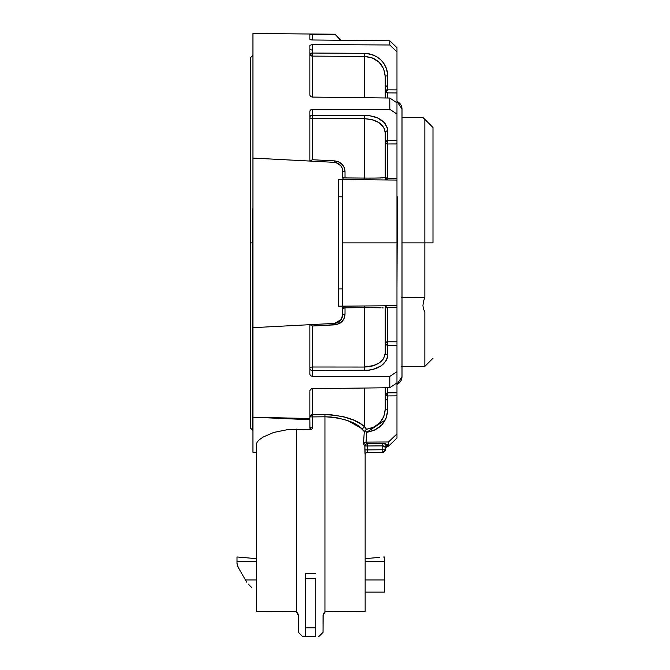 <?xml version="1.0" encoding="UTF-8"?>
<svg xmlns="http://www.w3.org/2000/svg" width="670" height="670" viewBox="0 0 670 670"><rect width="100%" height="100%" fill="white"/><g stroke="black" fill="none" stroke-linecap="round" stroke-linejoin="round"><path stroke-width="1" d="M343.241 306.91L342.538 308.652L343.241 306.91L342.722 307.714L345.025 306.14L344.053 306.349L343.241 306.91L345.025 306.14L345.025 307.823L345.025 306.14A2.513 2.513 0 0 0 342.538 308.652A2.513 0.829 180 0 1 345.025 307.823L342.538 308.652L342.722 307.714M345.025 306.14L396.975 305.688L396.975 242.875L342.538 242.875L342.538 306.165L340.008 306.182M312.362 53.742L309.875 53.742A2.513 2.378 180 0 0 312.362 56.113L312.362 53.047L364.497 53.34L364.497 56.406L312.362 56.113L312.362 97.083L310.604 96.539L309.875 95.274L309.875 45.334L309.875 95.274L310.604 96.539L312.362 97.083L389.798 98.021L389.798 109.319L312.362 109.386L312.362 115.299A2.513 1.868 0 0 0 309.875 117.166A2.513 1.575 180 0 0 312.362 118.741L312.362 159.736L334.707 160.892C341.181 161.939 344.623 165.515 345.025 171.629L345.025 177.927L364.497 178.094L364.497 179.778L364.497 118.699L312.362 118.741L312.362 159.736L334.707 160.892L334.598 162.358L338.92 163.823L341.055 165.967L342.236 168.488L341.055 165.967L338.92 163.823L336.256 162.617L340.837 165.666M387.737 90.517L385.25 90.517L387.737 89.83A2.513 0.695 0 0 0 385.25 90.517A2.513 2.37 180 0 0 387.737 92.887L385.25 90.517M387.737 395.233L385.25 395.233A2.513 0.695 180 0 0 387.737 395.92L387.737 409.906C386.674 422.519 379.672 429.981 366.741 432.292L366.046 442.141L363.467 443.733L364.304 431.606L364.89 430.793L364.304 431.589L359.648 426.857L362.194 429.051C355.427 421.949 343.007 417.862 324.95 416.79L331.106 417.008L324.95 416.79L324.95 612.062L327.253 611.375L324.95 612.062A4.188 4.188 0 0 0 323.066 615.562A4.188 4.188 0 0 1 324.95 612.062L324.95 416.79L312.387 416.916L312.387 428.783L311.324 429.236L309.875 428.021L309.875 419.722L252.925 417.184L252.925 452.25L252.925 417.184L309.875 419.722L309.875 418.541L309.967 428.381M396.975 180.062L396.975 178.563L396.975 180.062L342.538 179.585L342.538 242.875L342.538 179.585L396.975 180.062L396.975 242.875L396.975 143.958L387.737 143.966L385.25 142.409L385.25 179.962M396.975 143.916L396.975 140.566L396.975 143.916M385.25 123.774L383.843 122.158L387.293 127.752L387.737 130.809A2.513 1.868 0 0 0 385.25 132.677L385.25 140.775M385.25 344.975L385.25 354.489M385.25 305.788L385.25 343.341L387.737 341.784L387.737 345.209L385.25 343.341A2.513 1.868 180 0 0 387.737 345.209L387.737 341.784L396.975 341.792L396.975 345.217L387.737 345.209L387.293 357.981L385.979 360.912L380.954 365.954L383.826 363.617M396.975 345.184L396.975 341.834L396.975 345.184M374.203 365.452L364.497 367.051L364.497 370.502C378.642 369.589 386.389 364.405 387.737 354.941A2.513 1.868 0 0 1 385.25 353.073L385.25 308.284A2.513 2.513 0 0 1 387.737 305.771A2.513 2.513 0 0 0 385.25 308.284L385.25 353.073A2.513 1.868 180 0 0 387.737 354.941L387.737 345.209L396.975 345.217L396.975 371.674L396.975 305.688L396.975 307.187L387.737 307.262L385.25 308.284A2.513 1.013 180 0 1 387.737 307.262L387.737 341.784L396.975 341.792L396.975 307.187L387.737 307.262L387.737 341.784A2.513 1.558 0 0 0 385.25 343.341M381.037 177.952L380.058 177.986M367.194 178.111L374.161 178.094M367.235 307.639L366.775 307.639M374.538 307.656L380.409 307.781M324.95 416.79L324.925 414.604L312.362 414.73L324.925 414.604L324.95 416.79L312.387 416.916L312.362 414.73A2.513 2.186 0 0 0 309.875 416.916L312.387 416.916L309.875 416.916L312.362 414.73L312.362 388.667L311.408 388.818L309.875 390.476L309.875 418.541L309.875 390.476L310.604 389.211L312.362 388.667L389.798 387.729L396.975 382.88L396.975 395.87L387.737 395.92L387.737 392.863L387.737 395.92L385.25 395.233L387.737 392.863L396.975 392.813L396.975 382.88L389.798 387.729L389.798 376.431L396.975 371.674L396.975 382.88L396.975 371.674L389.798 376.431L312.362 376.364L312.362 370.451L369.036 370.209L312.362 370.451L312.362 367.009A2.513 1.575 0 0 0 309.875 368.584A2.513 1.575 180 0 1 312.362 367.009L312.362 370.451A2.513 1.868 0 0 1 309.875 368.584A2.513 1.868 180 0 0 312.362 370.451L312.362 376.364L310.604 375.803L309.875 374.438L310.604 375.803L309.875 374.438L310.604 375.803L312.362 376.364L389.798 376.431L389.798 387.729L312.362 388.667L312.387 428.783M344.305 317.982L345.025 314.121L344.288 318.016L342.144 321.407L336.834 324.54L312.362 326.014L310.093 324.674L312.346 325.997L336.817 324.54M381.037 307.798L364.497 307.656L364.497 305.972L364.497 307.656L345.025 307.823L345.025 314.121C344.631 320.218 341.189 323.803 334.707 324.858L334.598 323.392L337.152 322.848M342.538 315.051L342.269 317.136M342.228 317.287L342.018 317.932M341.206 319.565L340.871 320.042M340.327 320.696L339.581 321.416M338.869 323.803L339.363 323.56M342.194 321.349L342.78 320.662M343.283 319.959L343.559 319.515M294.8 325.478L309.875 324.69L309.875 374.438L309.875 324.69M385.25 395.233A2.513 2.37 0 0 1 387.737 392.863L387.737 387.754L387.737 392.863L396.975 392.813L396.975 438.029L396.975 433.875L388.525 441.982L388.525 446.178L396.975 438.029L388.525 446.178L388.525 441.982L396.975 433.875L396.975 395.87L387.737 395.92L387.737 409.906A2.513 0.695 -0 0 1 385.25 409.211A2.513 0.695 180 0 0 387.737 409.906L386.188 417.988L381.724 424.989L374.94 429.981L366.741 432.292L366.046 442.141L367.328 443.565A2.513 2.387 -22.1 0 0 364.857 445.977L367.328 445.977L367.328 449.897L382.763 449.763L382.763 445.877L367.328 445.977L367.361 450.86M315.738 578.712L315.738 627.798L315.738 578.712L305.688 578.712L315.738 578.712M315.738 636.5L315.738 627.798L315.738 636.5L302.547 636.5L298.359 632.312L302.547 636.5L305.688 636.5L305.688 627.798L315.738 627.798L305.688 627.798L305.688 573.688L315.738 573.688L305.688 573.688L305.688 636.5L315.738 636.5M295.194 611.501L256.275 611.375L256.275 444.62L256.275 611.375L294.172 611.375L296.475 612.062A4.188 4.188 0 0 1 298.359 615.562L298.359 632.312L298.359 615.546L296.492 612.07M294.373 611.383L296.475 612.062L296.475 429.118L296.475 612.062L294.172 611.375L296.475 612.062L298.234 614.541L297.857 613.578M248.093 583.93L251.401 587.238M241.929 557.39L237.013 556.963L237.013 561.427L256.275 561.427L237.013 561.427L237.013 563.068L237.013 556.963L256.275 558.646L241.929 557.39M238.135 567.256A8.375 8.375 0 0 1 237.013 563.068L238.135 567.256L245.471 579.969L238.135 567.256M256.275 579.969L245.471 579.969L246.761 582.188L245.471 579.969L256.275 579.969M352.42 422.569L347.839 420.651L361.381 428.281M364.857 445.977L365.15 454.913A2.513 2.513 0 0 1 367.637 452.401L382.763 452.275L367.637 452.401A2.513 2.513 -90.5 0 0 365.15 454.913L364.857 449.897L367.328 449.897L364.857 449.897L364.857 445.977L363.467 443.733L364.363 442.795L366.473 442.108L388.525 441.982L366.473 442.108L367.328 443.565L367.328 445.977L364.857 445.977L365.602 444.31L367.328 443.565L382.763 443.465L382.763 445.877L367.328 445.977L367.328 443.565L365.602 444.31L364.857 445.977L363.5 443.766M367.47 451.672L367.587 452.217M383.776 445.986L385.083 446.773L385.25 449.763A2.513 2.513 0 0 1 382.763 452.275L385.25 449.763L382.763 449.763L385.25 449.763L385.083 446.773L382.763 445.877L382.763 443.465L387.737 444.855A2.513 2.42 0 0 0 385.25 447.275L382.763 445.877L382.763 452.275L382.763 449.763L367.328 449.897M324.925 414.604L331.407 414.814L324.925 414.604C343.945 415.601 357.127 419.638 364.497 426.706L366.498 429.244L365.142 430.601L366.716 432.276L365.142 430.601L366.314 429.344M384.58 446.32L385.141 446.865M365.142 454.855L365.15 611.375L365.15 454.913M356.365 424.663L359.648 426.857L356.365 424.663M364.991 453.389L364.89 451.773L364.991 453.389M365.15 558.646L379.496 557.39M384.413 592.113L365.15 592.113L384.413 592.113L384.413 556.963L384.413 561.427L365.15 561.427L384.413 561.427L384.413 579.969L365.15 579.969L384.413 579.969L384.413 592.113M383.181 557.063L384.413 556.963M324.933 612.07L323.066 615.562L323.066 632.312L318.878 636.5L323.066 632.312L323.191 614.541M325.871 611.61L365.15 611.375L327.052 611.383M363.467 443.733L364.363 442.795L363.467 443.733L364.304 431.606L362.194 429.051L364.497 426.706L362.194 429.051M347.839 420.651L337.077 417.779L331.106 417.008M323.568 613.578L324.95 612.062M309.875 427.46L312.387 427.46L309.875 427.46M378.366 424.169L373.827 427.167L366.498 429.244C378.048 427.175 384.295 420.5 385.25 409.211L383.86 416.439L385.25 409.211L385.25 387.788L385.25 409.211M387.737 446.187L388.525 446.178L387.737 446.187L387.737 444.855L387.737 446.187L385.845 447.25L385.25 449.193L386.64 446.505M364.857 445.919A2.513 2.387 -22.1 0 1 367.328 443.565L384.689 443.574L387.737 444.855A2.513 2.42 180 0 0 385.25 447.275M385.25 420.006L366.741 432.292L366.314 431.89M385.25 443.649L382.763 443.465M385.853 447.242L385.284 448.682M384.655 443.565L383.826 443.498M382.771 445.877L383.265 445.902M384.647 446.362L385.074 446.764M367.085 443.054L366.473 442.108M366.046 442.141L366.741 432.292L366.046 442.141M365.895 431.463L365.142 430.601L365.895 431.463M364.363 442.795L365.108 442.401M379.019 427.443L380.677 426.036M380.761 425.953L382.344 424.294M364.497 426.706L361.75 424.512L364.497 426.706L364.497 388.039L364.497 426.706L366.498 429.244L373.827 427.167L379.882 422.703L383.86 416.447M349.112 418.373L343.651 416.774L354.003 420.257L361.75 424.512L358.224 422.326M294.8 418.189L309.875 418.541L294.8 418.189M369.036 370.209L373.433 369.321L380.954 365.954M373.408 369.321L377.436 367.889M334.615 323.392L341.248 319.498L337.211 322.831L334.598 323.392L334.707 324.858L312.362 326.014L312.362 367.009L364.497 367.051C377.126 366.239 384.044 361.582 385.25 353.073L383.667 358.45L382.511 360.041M380.133 362.294L377.872 363.793M364.497 370.502L364.497 307.656L368.726 307.63M372.135 307.639L372.738 307.639M376.398 307.681L379.48 307.748M381.984 307.848L383.232 307.924M343.383 319.808L343.844 318.987M339.858 323.275L340.561 322.806M340.41 179.568L339.07 179.56M310.068 110.567L310.604 109.947L309.875 111.312L309.875 161.06L309.875 111.312L310.604 109.947L312.362 109.386L312.362 118.741A2.513 1.575 0 0 1 309.875 117.166A2.513 1.868 180 0 1 312.362 115.299L364.497 115.248L364.497 118.699L312.362 118.741L312.362 115.299L364.497 115.248C378.625 116.153 386.381 121.337 387.737 130.809L387.737 143.966L387.737 140.541L396.975 140.533L396.975 143.958L387.737 143.966L387.737 179.979A2.513 2.513 0 0 1 385.25 177.466L385.25 132.677C384.036 124.159 377.118 119.503 364.497 118.699L364.497 115.248L369.036 115.542L377.419 117.853L383.835 122.149M341.005 165.884L336.256 162.617L334.598 162.358L252.925 158.078L252.925 33.5L252.925 158.078L334.598 162.358L334.707 160.892L338.811 161.914L342.144 164.343L344.288 167.726L345.025 171.629A2.513 0.905 0 0 1 342.538 170.724A2.513 0.905 180 0 0 345.025 171.629L345.025 177.927A2.513 0.829 0 0 1 342.538 177.098A2.513 0.829 180 0 0 345.025 177.927L366.733 178.111M344.053 179.401L345.025 179.61A2.513 2.513 0 0 1 342.538 177.098L342.236 168.488M342.228 168.463L341.122 166.06M335.745 162.5L334.615 162.358M310.093 161.076L312.346 159.753L310.093 161.076M379.488 178.002L385.25 177.466L385.25 132.677L383.667 127.3L379.187 122.769L372.453 119.754L364.497 118.699L364.497 178.094M374.53 178.094L380.418 177.969M385.25 177.466L387.737 178.488A2.513 1.013 0 0 1 385.25 177.475A2.513 2.513 0 0 0 387.737 179.979L387.737 178.488L396.975 178.563L396.975 179.778M338.384 306.198L338.384 179.552L341.357 179.577L338.384 179.552L338.384 306.198L342.538 306.165L342.538 242.875L396.975 242.875L396.975 305.688L342.236 306.165M342.538 315.026L342.538 308.652L342.538 315.026A2.513 0.905 180 0 1 345.025 314.121A2.513 0.905 -0 0 0 342.538 315.026A8.375 8.375 0 0 1 342.236 317.262L341.248 319.498L342.538 315.026L341.248 319.498L339.481 321.5L337.211 322.831L334.598 323.392L252.925 327.672L334.598 323.392M381.046 307.806L374.178 307.656M373.667 305.889L387.737 305.771M340.544 306.182L339.221 306.19M385.25 142.409L387.737 140.541A2.513 1.868 0 0 0 385.25 142.409A2.513 1.558 180 0 0 387.737 143.966L387.737 178.488L396.975 178.563L396.975 114.076L389.798 109.319L396.975 114.076L396.975 102.87L389.798 98.021L396.975 102.87L396.975 92.937L387.737 92.887L387.737 97.996L387.737 92.887L396.975 92.937L396.975 140.533L387.737 140.541L387.737 130.809A2.513 1.868 180 0 0 385.25 132.677M385.25 76.539L383.667 68.843L385.25 76.539L385.25 97.962L385.25 76.539C384.036 64.362 377.118 57.645 364.497 56.406L364.497 53.34C378.625 54.731 386.381 62.235 387.737 75.844A2.513 0.695 0 0 0 385.25 76.539A2.513 0.695 180 0 1 387.737 75.844L387.737 89.83L396.975 89.88L396.975 92.937L396.975 51.875L389.798 44.99L312.362 44.547L312.362 97.083L389.798 98.021L389.798 109.319L312.362 109.386L310.604 109.947M383.675 68.851L379.187 62.335L372.453 57.972L364.497 56.406L364.497 97.711L364.497 56.406L312.362 56.113L309.875 53.742L312.362 53.047A2.513 0.695 0 0 0 309.875 53.742M340.578 40.284L335 34.22L312.346 34.43L312.346 39.982L389.798 40.795L389.798 44.99L312.362 44.547L309.875 45.334L312.362 44.547L312.362 53.047L364.497 53.34L369.036 53.793L373.408 55.091L377.419 57.168L380.945 59.973L383.826 63.365L385.97 67.243L387.293 71.447L387.737 75.844L387.737 89.83L396.975 89.88L396.975 47.721L389.798 40.795L389.798 44.99L396.975 51.875L396.975 47.721L389.798 40.795L312.362 39.982L309.875 39.379L309.875 34.58L309.875 39.379L310.604 39.798L309.875 39.379M344.966 170.448L344.288 167.726M343.827 166.73L343.417 166.001M343.341 165.884L340.611 162.986M341.424 163.639L340.636 163.003M337.781 161.495L336.834 161.21M341.373 166.453L342.002 167.776M311.316 160.532L310.553 160.959L311.316 160.532M380.954 119.796L377.436 117.861M375.435 117.066L369.053 115.55M364.497 56.406L372.47 57.98L374.48 58.918M379.195 62.343L380.459 63.692M380.954 59.982L377.436 57.176M373.433 55.099L369.053 53.793M309.875 34.58L312.346 34.43L312.346 39.982L310.604 39.798M310.059 34.513L310.595 34.463M335 34.605L311.391 34.438M342.722 178.036L343.241 178.84M334.707 160.892L312.362 159.736M345.025 171.629L344.288 167.734M369.848 119.16L374.237 120.315M379.195 122.778L380.183 123.489M383.675 127.3L384.798 129.754M385.158 177.558L383.793 177.785M382.637 177.868L381.992 177.902M375.878 178.078L372.738 178.111M370.87 178.12L368.726 178.12M331.407 414.814L343.651 416.774M345.025 314.121L345.025 307.823L364.497 307.656L364.497 367.051L372.47 365.996L379.195 362.972L383.675 358.442L385.25 353.073M312.362 326.014L312.362 367.009L364.497 367.051M252.925 158.078L252.925 417.184L309.875 418.541L252.925 417.184L252.925 158.078M342.538 177.098L342.538 170.724M256.275 444.62L257.037 442.3L259.257 439.788L262.849 437.2L273.695 432.443L288.334 429.487L311.324 429.236L309.9 428.205M424.855 311.667L424.855 366.373L424.855 311.667L423.44 309.079L424.855 311.667M422.938 305.57L423.44 309.079L422.938 305.57L423.448 301.492L422.938 305.57M424.855 297.304L423.448 301.492L424.855 297.304L424.855 242.875L424.855 297.304L401.255 297.79L424.855 297.304M432.988 242.875L402 242.875L424.855 242.875L424.855 119.654L422.938 117.459L424.855 119.654L424.855 242.875L432.988 242.875L432.988 127.509L432.988 242.875M338.769 288.938L342.538 288.938L338.769 288.938L338.769 196.812L342.538 196.812L338.769 196.812L338.769 288.938M396.975 288.938L397.394 196.812L396.975 288.938M252.716 242.875L250.412 242.875L250.412 428.004L250.412 242.875L252.716 242.875M250.412 57.746L250.412 242.875L250.412 57.746L252.716 55.526L252.925 54.513M396.975 101.413A8.375 8.375 0 0 1 402 109.084A8.375 8.375 180 0 0 396.975 101.413L402 109.084L402 376.666L396.975 384.346A8.375 8.375 180 0 0 402 376.758M250.412 428.004L252.716 430.224L252.716 277.062A83.75 15.284 180 0 1 252.925 277.246A83.75 15.284 0 0 0 252.716 277.062L252.716 208.688M387.737 398.307L385.25 400.819M323.066 615.562L323.124 614.859M387.737 87.443L385.25 84.931M252.925 33.5L335 34.22L340.963 40.284M312.362 50.309L310.612 49.572M256.275 452.275L252.925 452.25M401.255 366.582L424.855 366.373L432.988 358.241M402 117.459L422.938 117.459L432.988 127.509M252.716 430.224L252.925 431.237"/></g></svg>
